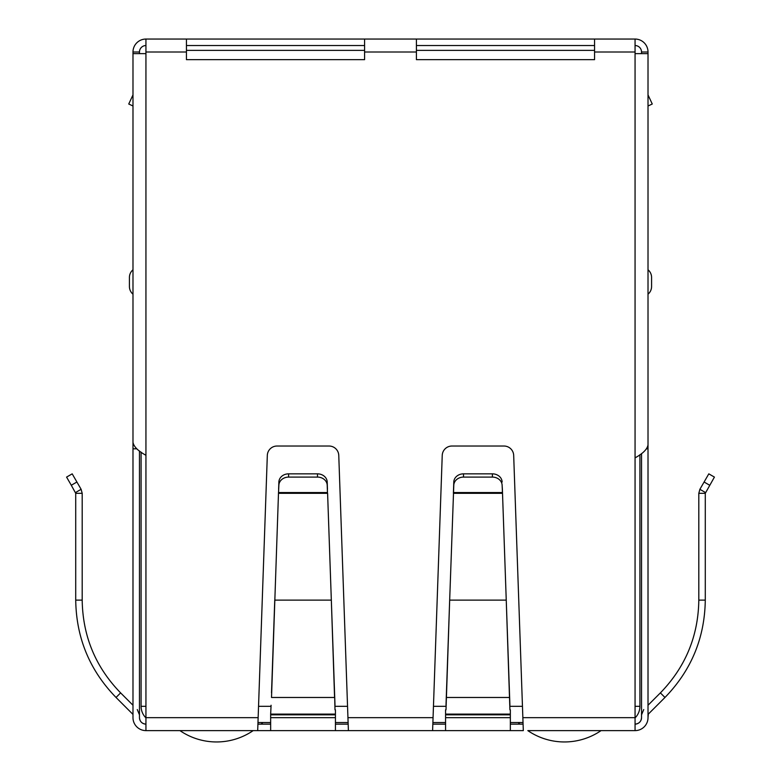 <?xml version="1.0" encoding="UTF-8"?>
<svg xmlns="http://www.w3.org/2000/svg" width="781" height="781" viewBox="0 0 781 781"><rect width="100%" height="100%" fill="white"/><g stroke="black" fill="none" stroke-linecap="round" stroke-linejoin="round"><path stroke-width="1.17" d="M186.434 52.005L186.434 39.05L364.59 39.05L364.59 59.649L186.434 59.649L186.434 52.005L145.94 52.005L145.94 53.625L132.985 53.625L132.985 442.329C133.766 446.654 138.081 450.969 145.94 455.284L145.94 730.616L257.691 730.616L267.317 455.401A9.714 9.714 0 0 1 277.03 446.029L329.055 446.029A9.714 9.714 0 0 1 338.769 455.401L348.394 730.616L253.171 730.616A64.784 64.784 0 0 1 179.942 730.616M168.618 730.616L166.997 730.616M152.422 730.616L160.515 730.616M620.485 730.616L628.578 730.616M614.003 730.616L612.382 730.616M601.058 730.616A64.784 64.784 0 0 1 527.829 730.616L635.06 730.616A12.955 12.955 0 0 0 648.015 717.661L648.318 714.117L664.963 697.472C691.312 670.342 704.745 637.892 705.282 600.12L705.282 493.319L714.42 477.093L708.806 473.852L699.883 489.306L705.487 492.547M523.309 730.616L432.606 730.616L442.231 455.401A9.714 9.714 0 0 1 451.945 446.029L503.97 446.029A9.714 9.714 0 0 1 513.683 455.401L523.309 730.616M348.394 730.616L432.606 730.616M145.94 730.616A12.955 12.955 0 0 1 132.985 717.661L132.985 714.849M145.94 724.133A6.482 6.482 0 0 1 139.467 717.661C139.848 721.595 142.015 723.753 145.94 724.133A6.482 6.482 0 0 1 139.467 717.661L139.467 450.959M137.271 709.538L139.467 714.849M132.682 714.117L116.037 697.472C89.708 670.371 76.265 637.931 75.718 600.12L75.718 493.319L82.19 493.319L82.19 600.12L75.718 600.12M116.037 697.472L120.616 692.884L132.985 705.253L132.985 455.401M120.616 692.884C95.536 667.072 82.727 636.154 82.19 600.12M71.296 485.255L75.718 493.319L75.513 492.547L81.117 489.306L82.19 493.319L81.117 489.306L72.194 473.852L66.58 477.093L71.296 485.255L76.909 482.014M335.43 730.616L335.43 717.661L270.656 717.661L270.656 730.616M270.656 714.84L270.656 714.117L335.43 714.117L335.43 714.84L270.656 714.84L270.656 717.661M271.085 705.253L270.656 714.117M335.43 714.84L335.43 717.661M335 705.253L327.6 493.319L278.485 493.319L271.515 697.472L334.571 697.472L331.329 600.12L274.756 600.12L271.515 692.884M335.43 714.117L335.43 709.831M335 709.831L334.571 692.884M327.464 492.547L327.21 485.255A9.714 8.415 180 0 0 317.496 477.093L288.589 477.093A9.714 8.415 180 0 0 278.876 485.255L278.485 493.319L278.622 492.547L327.464 492.547M327.21 485.255L327.21 482.014A9.714 8.415 180 0 0 317.496 473.852L288.589 473.852A9.714 8.415 180 0 0 278.876 482.014L278.622 489.306M327.21 482.014L327.464 489.306M445.57 709.831L445.57 730.616M510.344 730.616L510.344 709.831M509.915 709.831L506.244 600.12L509.915 705.253M446 705.253L446.429 692.884L446.429 697.472L509.485 697.472L509.485 692.884M446 709.831L449.671 600.12L446.429 692.884M502.515 493.319L506.244 600.12L449.671 600.12L453.79 485.255A9.714 8.415 0 0 1 463.504 477.093L492.411 477.093A9.714 8.415 0 0 1 502.124 485.255L502.515 493.319L502.378 489.306L502.378 492.547L453.536 492.547L453.536 489.306L453.4 493.319L502.515 493.319M502.124 485.255L502.378 489.306M463.504 477.093L463.504 473.852A9.714 8.415 180 0 0 453.79 482.014L453.536 489.306M502.124 482.014A9.714 8.415 180 0 0 492.411 473.852L492.411 477.093M463.504 473.852L492.411 473.852M635.06 724.133A6.482 6.482 0 0 0 641.533 717.661A6.482 6.482 0 0 1 635.06 724.133C638.985 723.753 641.152 721.595 641.533 717.661L641.533 453.556M648.015 714.849L648.318 714.117M641.533 714.849L643.729 709.538M705.282 493.319L698.81 493.319L698.81 600.12C698.292 636.105 685.484 667.023 660.384 692.884L648.015 705.253L648.015 455.401M698.81 493.319L699.883 489.306M522.84 717.661L635.06 717.661L635.06 730.616M510.344 724.133L522.997 724.133M432.918 724.133L445.57 724.133M335.43 724.133L348.082 724.133M258.003 724.133L270.656 724.133M635.06 717.661L635.06 457.871C642.929 453.546 647.254 449.231 648.015 444.916L648.015 53.625L635.06 53.625L635.06 39.05A12.955 12.955 0 0 1 648.015 52.005L648.015 136.226M594.566 39.05L594.566 59.649L416.41 59.649L416.41 39.05L635.06 39.05M136.782 448.802L132.985 448.802L132.985 189.676M132.985 717.661L132.985 448.802M132.985 281.99L132.985 269.777A10.046 10.046 0 0 0 129.421 277.45L129.421 286.52A10.046 10.046 0 0 0 132.985 294.193A10.046 10.046 0 0 1 129.421 286.52M648.015 189.676L648.015 717.661M648.015 448.802L646.6 448.802M648.015 105.991L652.262 104.01L648.015 94.901M651.579 286.52A10.046 10.046 -76 0 1 648.015 294.193A10.046 10.046 -76 0 0 651.579 286.52L651.579 277.45A10.046 10.046 0 0 0 648.015 269.777A10.046 10.046 0 0 1 651.579 277.45M145.94 52.005L145.94 39.05L186.434 39.05M364.59 39.05L416.41 39.05M594.566 45.532L416.41 45.532M364.59 45.532L186.434 45.532M635.06 45.532A6.482 6.482 0 0 1 641.533 52.005L641.533 53.625M139.467 53.625L139.467 52.005A6.482 6.482 0 0 1 145.94 45.532M145.94 39.05A12.955 12.955 0 0 0 132.985 52.005L132.985 136.226M648.015 52.005L641.533 52.005M139.467 52.005L132.985 52.005M132.985 105.991L128.738 104.01L132.985 94.901M594.566 50.384L416.41 50.384M364.59 50.384L186.434 50.384M635.06 706.317L639.912 706.317L639.912 454.698M258.052 722.513L270.656 722.513M335.43 722.513L348.033 722.513M432.967 722.513L445.57 722.513M510.344 722.513L522.948 722.513M141.088 452.111L141.088 706.317A16.196 16.196 0 0 0 145.94 717.885M639.912 706.317A16.196 16.196 0 0 1 635.06 717.885M262.826 722.513A64.784 64.784 0 0 1 261.176 724.133M519.824 724.133A64.784 64.784 0 0 1 518.174 722.513M278.876 485.255L278.876 482.014M288.589 477.093L288.589 473.852M317.496 477.093L317.496 473.852M347.926 717.661L433.074 717.661M510.344 717.661L445.57 717.661M445.57 714.84L510.344 714.84M445.57 714.117L510.344 714.117M453.79 485.255L453.79 482.014M660.384 692.884L664.963 697.472M698.81 600.12L705.282 600.12M709.704 485.255L704.091 482.014M145.94 717.661L258.16 717.661M635.06 457.871L635.06 53.625M145.94 53.625L145.94 455.284M635.06 52.005L594.566 52.005M416.41 52.005L364.59 52.005M258.56 706.317L270.656 706.317M335.43 706.317L347.525 706.317M433.475 706.317L445.57 706.317M510.344 706.317L522.44 706.317M141.088 706.317L145.94 706.317"/></g></svg>

